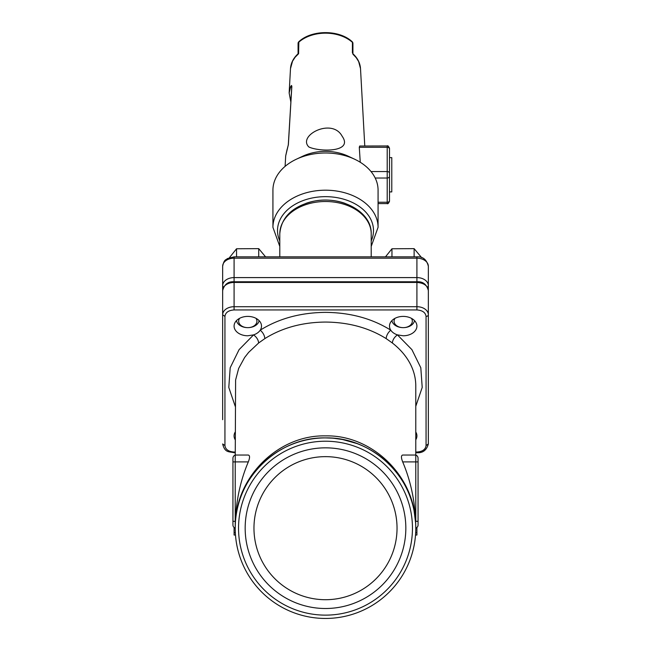 <?xml version="1.0" encoding="UTF-8"?>
<svg xmlns="http://www.w3.org/2000/svg" width="651" height="651" viewBox="0 0 651 651"><rect width="100%" height="100%" fill="white"/><g stroke="black" fill="none" stroke-linecap="round" stroke-linejoin="round"><path stroke-width="0.98" d="M414.532 320.634A11.425 8.072 0 0 1 403.872 327.632L403.742 327.64A9.138 6.461 180 0 0 412.343 321.187A9.138 6.461 180 0 0 411.391 318.323M395.019 318.323A9.138 6.461 180 0 0 394.067 321.187A9.138 6.461 180 0 0 402.668 327.64L402.538 327.632A11.425 8.072 0 0 1 391.878 320.634M402.668 327.64A9.138 6.461 180 0 0 403.742 327.64M385.482 256.844L391.959 248.772L391.959 256.844M391.959 248.772L414.126 248.641L414.126 256.844M414.126 248.641L421.653 257.674M259.122 320.634A11.425 8.072 0 0 1 248.462 327.632L248.332 327.64A9.138 6.461 180 0 0 256.933 321.187A9.138 6.461 180 0 0 255.981 318.323M239.609 318.323A9.138 6.461 180 0 0 238.657 321.187A9.138 6.461 180 0 0 247.258 327.64L247.128 327.632A11.425 8.072 0 0 1 236.468 320.634M247.258 327.64A9.138 6.461 180 0 0 248.332 327.64M229.445 257.641L236.549 248.772L236.549 256.844M236.549 248.772L258.716 248.641L258.716 256.844M258.716 248.641L265.559 256.844M279.792 256.844L279.792 233.799C281.199 217.784 291.697 207.124 311.276 201.818C338.837 194.462 371.957 210.786 371.208 233.799A45.708 32.29 180 0 0 325.5 201.509A45.708 32.29 180 0 0 279.792 233.799M428.342 266.259A11.425 8.072 180 0 0 416.917 258.187L416.917 256.844C422.89 256.478 426.698 259.611 428.342 266.259L428.342 414.842M222.658 414.842L222.658 266.259C224.147 259.033 225.905 260.156 227.411 258.577L234.083 256.844L234.083 258.187A11.425 8.072 180 0 0 222.658 266.259M389.493 176.405L389.493 200.622A2.287 1.619 0 0 1 387.207 202.241L387.207 145.954C387.76 145.376 388.525 146.133 389.493 148.241L389.493 176.405A2.287 1.619 180 0 1 387.207 178.024L375.196 178.024A52.568 37.14 180 0 1 378.068 190.133L378.068 227.329L371.208 246.42M389.493 191.907L391.78 191.907L391.78 157.623L389.493 157.623L389.493 148.241M360.255 162.27L359.287 147.297L359.694 146.019L387.207 145.954M290.851 101.89L289.15 92.947L290.704 86.485L291.518 85.452L291.843 86.445L288.377 144.652L287.205 149.225M291.754 87.559L290.704 86.485M287.083 149.535L285.683 155.882L285.105 166.371M352.923 53.773C357.586 58.061 360.117 63.009 360.508 68.607L358.644 61.552L356.235 57.687L352.923 54.171L352.923 43.422L352.923 53.813L352.394 52.715L352.427 42.356A2.287 1.269 -48.3 0 0 352.158 41.713C339.374 29.604 311.626 29.604 298.842 41.713L298.606 53.707L295.131 57.231L292.559 61.129L290.492 68.607C290.883 62.992 293.422 58.037 298.109 53.74M352.923 53.813L352.394 52.715M298.077 53.813L298.606 53.707L298.077 53.813L298.077 43.422L298.077 53.773M308.834 146.947C318.835 151.878 353.859 152.708 342.133 136.214C332.124 117.408 297.247 135.489 308.834 146.947M279.792 246.42L272.932 227.329L272.932 190.133A52.568 37.14 0 0 1 296.327 159.235A52.568 37.14 0 0 1 354.673 159.235A52.568 37.14 0 0 1 375.196 178.024M296.327 159.235L302.674 156.248A41.135 29.067 0 0 1 348.326 156.248L354.673 159.235M235.231 527.107L235.369 522.94C236.907 475.547 279.124 434.77 325.5 435.885C371.876 434.77 414.093 475.547 415.631 522.94L415.769 527.294A90.277 90.277 0 0 1 415.777 527.871A90.277 90.277 0 0 1 280.361 606.358A90.277 90.277 0 0 1 280.361 449.996A90.277 90.277 0 0 1 415.517 535.032L416.917 535.032L416.917 532.746L415.655 532.746M415.647 521.321L415.777 528.173A3.426 3.426 0 0 0 418.064 524.942L418.064 458.271A3.426 3.426 0 0 0 415.777 455.041L402.684 455.041C401.049 455.456 401.049 457.743 402.684 461.901C410.455 480.194 414.777 500.001 415.647 521.321L415.631 523.054A90.277 90.277 0 0 1 415.655 523.607A90.277 90.277 0 0 1 415.663 523.73A90.277 90.277 0 0 1 415.737 525.536L415.631 523.054C414.093 476.695 371.876 436.805 325.5 437.903C279.124 436.805 236.907 476.695 235.369 523.054L235.263 525.536A90.277 90.277 0 0 1 235.336 523.738A90.277 90.277 0 0 1 235.345 523.607A90.277 90.277 0 0 1 235.483 521.321M235.369 522.94L235.231 527.31A90.277 90.277 0 0 0 235.345 532.746L234.083 532.746L234.083 535.032L235.483 535.032A90.277 90.277 0 0 1 235.345 532.746M251.522 476.434L254.159 472.862M261.612 464.399L265.372 460.843M274.364 453.78L277.92 451.46M397.037 528.173A71.537 71.537 0 0 1 325.5 599.709A71.537 71.537 0 0 1 253.963 528.173A71.537 71.537 0 0 1 325.5 456.644A71.537 71.537 0 0 1 397.037 528.173M245.167 528.173A80.333 80.333 0 0 1 325.5 447.839A80.333 80.333 0 0 1 405.833 528.173A80.333 80.333 0 0 1 325.5 608.506A80.333 80.333 0 0 1 245.167 528.173M412.457 528.173A86.957 86.957 0 0 1 282.021 603.485A86.957 86.957 0 0 1 282.021 452.868A86.957 86.957 0 0 1 412.457 528.173A86.957 86.957 0 0 1 282.021 603.485A86.957 86.957 0 0 1 282.021 452.868A86.957 86.957 0 0 1 412.457 528.173M234.083 527.497L234.083 532.746M416.917 527.497L416.917 532.746M415.777 526.163L415.769 526.895M418.064 458.271A3.426 3.426 0 0 0 415.777 455.041L415.777 385.84A90.277 63.782 180 0 0 392.358 342.987L386.157 338.601C386.434 335.444 387.963 332.628 390.763 330.163A13.712 9.692 0 0 1 389.493 326.094A13.712 9.692 0 0 1 403.205 316.402A13.712 9.692 0 0 1 416.917 326.094A13.712 9.692 0 0 1 403.205 335.778L397.435 334.883A13.712 9.692 0 0 1 390.763 330.163C372.12 318.534 350.368 312.602 325.5 312.366C300.632 312.602 278.88 318.534 260.237 330.163A13.712 9.692 0 0 1 253.565 334.883L247.795 335.778A13.712 9.692 0 0 1 234.083 326.094A13.712 9.692 0 0 1 247.795 316.402A13.712 9.692 0 0 1 261.507 326.094A13.712 9.692 0 0 1 260.237 330.163C263.037 332.628 264.566 335.444 264.843 338.601L258.642 342.987C258.341 339.846 256.649 337.145 253.565 334.883L239.088 349.644L230.194 367.75L228.794 387.418L235.223 406.314M248.316 461.901C249.951 457.759 249.951 455.472 248.316 455.041L235.223 455.041A3.426 3.426 0 0 0 232.936 458.271L232.936 524.942A3.426 3.426 0 0 0 235.223 528.173L235.353 521.321C236.223 500.001 240.544 480.194 248.316 461.901L235.223 461.901L235.605 379.972L238.648 368.442L244.63 357.497L248.658 352.362L258.642 342.987M235.231 526.895L235.223 461.901L232.936 461.901M266.739 459.639L269.278 457.547M325.533 437.903L331.986 438.131M334.158 438.318L342.638 439.539L356.87 443.526M374.048 452.063L380.078 456.27M418.064 521.321L415.777 521.321L415.777 461.901L402.684 461.901M415.777 455.041L415.777 461.901L418.064 461.901M222.658 419.7L222.658 290.525A11.425 8.072 180 0 1 234.083 282.453L234.083 306.711L416.917 306.711L416.917 282.453L234.083 282.453M235.223 439.759A13.712 9.692 0 0 1 234.083 435.885A13.712 9.692 0 0 1 235.223 432.012M415.777 432.012A13.712 9.692 0 0 1 416.917 435.885A13.712 9.692 0 0 1 415.777 439.759M428.342 419.7L428.342 290.525L428.342 443.958L426.063 445.577L426.063 316.402C425.477 312.504 422.434 310.356 416.917 309.941L234.083 309.941C228.534 310.324 225.482 312.48 224.937 316.402L224.937 445.577C225.482 449.499 228.534 451.648 234.083 452.038L235.223 452.038M392.358 342.987C392.659 339.846 394.351 337.145 397.435 334.883L411.912 349.644L420.806 367.75L422.206 387.418L415.777 406.314M223.383 287.425L222.658 285.675A11.425 8.072 0 0 1 234.083 277.595L416.917 277.595L416.917 258.187L234.083 258.187L234.083 281.777C228.184 281.354 224.375 284.267 222.658 290.525M234.083 281.777L416.917 281.777C422.816 281.354 426.625 284.267 428.342 290.525C427.666 285.618 423.858 282.933 416.917 282.453L416.917 277.595A11.425 8.072 0 0 1 428.342 285.675L427.617 287.425M378.068 203.576L387.207 203.576L387.207 202.241L378.068 202.241M389.493 173.174A2.287 1.611 180 0 0 387.207 171.555L371.021 171.555M389.493 148.908A2.287 1.611 180 0 0 387.207 147.297L359.287 147.297M371.208 240.903A47.995 33.909 180 0 0 373.495 230.568A47.995 33.909 180 0 0 318.095 197.066A47.995 33.909 180 0 0 279.792 240.903M272.932 227.329A52.568 37.14 0 0 1 325.5 190.198A52.568 37.14 0 0 1 378.068 227.329M291.697 87.698L290.964 99.904M291.811 87.006L291.843 86.445M288.328 145.116L288.377 144.652M298.842 41.713A2.287 2.287 0 0 0 298.077 43.422L298.573 42.356A34.365 24.282 180 0 1 352.427 42.356A2.287 1.709 0 0 1 352.923 43.422A2.287 2.287 0 0 0 352.158 41.713M305.758 203.438A43.186 30.507 0 0 1 345.242 203.438M415.777 526.561L415.769 527.107M386.157 338.601C368.84 327.779 348.619 322.261 325.5 322.058C302.381 322.261 282.16 327.779 264.843 338.601M415.777 452.038L416.917 452.03C422.466 451.648 425.518 449.499 426.063 445.577M235.223 528.173A3.426 3.426 0 0 1 232.936 524.942M235.353 521.321L232.936 521.321M416.917 309.941L416.917 306.711A11.425 8.072 0 0 1 428.342 314.783A2.287 1.619 180 0 1 426.063 316.402M224.937 316.402L222.658 314.783A11.425 8.072 0 0 1 234.083 306.711L234.083 309.941M224.937 445.577L222.658 443.958C224.953 453.112 229.046 451.412 234.083 452.705L235.223 452.705M371.208 233.799L371.208 256.844M416.917 256.844L234.083 256.844M387.207 203.576C387.76 204.162 388.525 203.397 389.493 201.289M290.842 101.971L289.15 92.947L290.492 68.607M285.683 155.89L288.303 144.904L291.811 86.51M360.508 68.607L364.772 145.954M428.342 443.958C426.625 450.215 422.816 453.129 416.917 452.705L415.777 452.705M415.631 523.046L414.044 510.563"/></g></svg>
